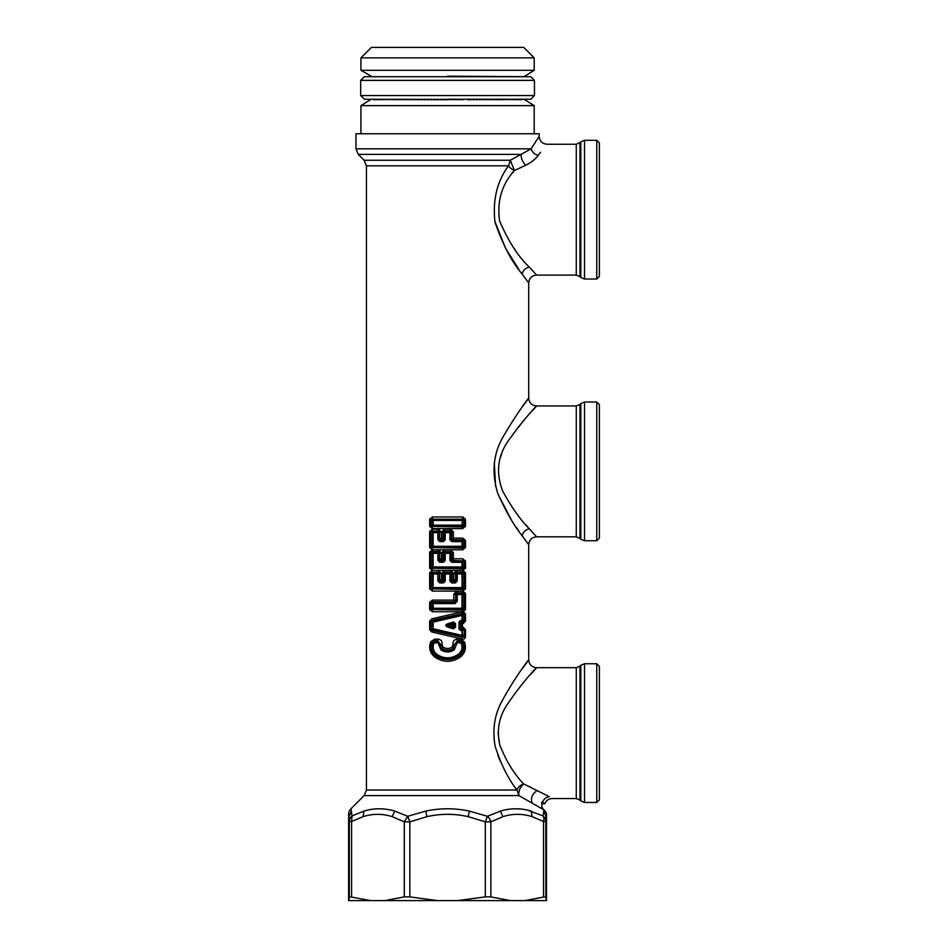 <?xml version="1.0" encoding="UTF-8"?>
<svg xmlns="http://www.w3.org/2000/svg" width="948" height="948" viewBox="0 0 948 948"><rect width="100%" height="100%" fill="white"/><g stroke="black" fill="none" stroke-linecap="round" stroke-linejoin="round"><path stroke-width="1.42" d="M534.198 57.864L523.734 47.4L371.415 47.4L360.939 57.864L360.939 70.294L534.198 70.294L534.198 57.864L360.939 57.864M371.154 76.717L523.995 76.717L534.198 70.294M447.575 99.741L364.352 99.22L360.678 95.558L534.459 95.558L534.459 80.379L530.797 76.717L447.575 76.184M371.213 99.22L360.939 105.631L534.198 105.631L523.936 99.22M522.087 99.741L521.495 99.22M521.282 99.741L520.582 99.22M520.334 99.741L519.528 99.22M519.243 99.741L518.343 99.22M518.011 99.741L517.016 99.22M516.66 99.741L515.558 99.22M515.167 99.741L513.97 99.22M513.543 99.741L512.252 99.22M511.801 99.741L510.415 99.22M509.929 99.741L508.46 99.22M507.95 99.741L506.386 99.22M505.841 99.741L504.206 99.22M503.637 99.741L501.907 99.22M501.907 99.741L501.314 99.22M501.314 99.741L499.513 99.22M499.513 99.741L498.897 99.22M498.897 99.741L497.013 99.22M497.013 99.741L496.373 99.22M496.373 99.741L494.429 99.22M494.429 99.741L493.766 99.22M493.766 99.741L491.751 99.22M491.751 99.741L491.064 99.22M491.064 99.741L488.99 99.22M488.99 99.741L488.279 99.22M488.279 99.741L486.146 99.22M486.146 99.741L485.423 99.22M485.423 99.741L483.231 99.22M483.231 99.741L482.485 99.22M482.485 99.741L480.257 99.22M480.257 99.741L479.487 99.22M479.487 99.741L477.211 99.22M477.211 99.741L476.429 99.22M476.429 99.741L474.107 99.22M474.107 99.741L473.313 99.22M473.313 99.741L470.955 99.22M470.955 99.741L470.149 99.22M463.702 99.22L467.755 99.22M463.702 99.741L461.261 99.22M461.261 99.741L460.432 99.22M460.432 99.741L457.967 99.22M457.967 99.741L457.126 99.22M457.126 99.741L454.649 99.22M454.649 99.741L453.819 99.22M453.819 99.741L451.331 99.22M451.331 99.741L450.49 99.22M450.49 99.741L447.989 99.22M447.989 99.741L447.148 99.22M447.148 99.741L444.659 99.22M444.659 99.741L443.818 99.22M443.818 99.741L441.33 99.22M441.33 99.741L440.488 99.22M440.488 99.741L438.012 99.22M438.012 99.741L437.182 99.22M437.182 99.741L434.717 99.22M434.717 99.741L433.888 99.22M433.888 99.741L431.447 99.22M431.447 99.741L430.617 99.22M430.617 99.741L428.2 99.22M428.2 99.741L427.394 99.22M427.394 99.741L425 99.22M425 99.741L424.194 99.22M424.194 99.741L421.836 99.22M421.836 99.741L421.042 99.22M421.042 99.741L418.72 99.22M418.72 99.741L417.938 99.22M417.938 99.741L415.662 99.22M415.662 99.741L414.892 99.22M414.892 99.741L412.664 99.22M412.664 99.741L411.918 99.22M411.918 99.741L409.726 99.22M409.726 99.741L409.003 99.22M409.003 99.741L406.87 99.22M406.87 99.741L406.159 99.22M406.159 99.741L404.085 99.22M404.085 99.741L403.398 99.22M403.398 99.741L401.383 99.22M401.383 99.741L400.72 99.22M400.72 99.741L398.776 99.22M398.776 99.741L398.124 99.22M398.124 99.741L396.252 99.22M396.252 99.741L395.636 99.22M395.636 99.741L393.835 99.22M393.835 99.741L393.242 99.22M393.242 99.741L391.512 99.22M390.943 99.741L389.308 99.22M388.763 99.741L387.199 99.22M386.689 99.741L385.22 99.22M384.734 99.741L383.348 99.22M382.897 99.741L381.606 99.22M381.179 99.741L379.982 99.22M379.591 99.741L378.489 99.22M378.134 99.741L377.126 99.22M376.806 99.741L375.906 99.22M375.621 99.741L374.816 99.22M374.567 99.741L373.868 99.22M373.642 99.741L373.05 99.22M596.754 402.023L599.373 404.642L599.373 538.12L596.754 540.739L596.754 402.023L584.525 402.023L580.828 403.564L580.828 539.211L584.525 540.739L584.525 402.023M596.754 140.304L599.373 142.923L599.373 276.401L596.754 279.02L596.754 140.304L584.525 140.304L580.828 141.845L580.828 277.491L584.525 279.02L584.525 140.304M470.149 99.741L467.755 99.741M453.914 624.033L449.068 625.04L453.962 626.841L453.808 627.777L447.776 625.81C445.856 625.55 445.856 625.301 447.776 625.04L447.397 623.903L453.476 621.947L455.561 623.654L453.808 623.073L447.776 625.04L449.068 625.04L449.068 625.799L453.31 624.305L453.393 627.185L453.914 626.818M447.397 626.948L447.776 625.81L449.068 625.799L453.417 627.209L454.211 623.654L454.211 627.197L455.561 627.197L453.476 628.903L447.397 626.948C445.276 625.929 445.276 624.922 447.397 623.903M596.754 663.742L599.373 666.361L599.373 799.839L596.754 802.458L596.754 663.742L584.525 663.742L580.828 665.283L580.828 800.918L584.525 802.458L584.525 663.742M453.417 627.209L453.476 628.903M453.417 623.642L453.476 621.947M527.396 810.09L543.109 815.944A7.857 5.202 -62.1 0 1 543.548 821.501L545.847 821.501A7.857 7.347 -177.3 0 0 543.109 815.944L543.868 809.853L518.923 795.597L364.139 795.597L350.926 808.81A7.857 7.845 45 0 0 348.627 814.356A7.857 7.845 -135 0 1 350.926 808.81L350.926 808.81A7.857 7.857 0 0 0 348.627 814.356L348.627 900.6L370.419 900.6L351.601 897.081L351.601 821.501L349.302 821.501A7.857 7.347 177.3 0 1 352.04 815.944L351.601 821.501L363.06 816.643L363.914 811.097L367.753 810.09M525.678 165.272C522.443 161.551 520.914 157.925 521.104 154.382L510.273 160.259L364.139 160.259L358.273 154.382L521.116 154.382L531.081 148.836L539.175 136.382L539.175 133.763L355.974 133.763L355.974 148.836L531.081 148.836C532.16 152.201 534.554 154.37 538.239 155.353C535.632 158.991 531.449 162.298 525.678 165.272L514.444 170.51C501.765 184.457 496.823 201.26 499.608 220.931C508.401 241.396 518.307 256.789 529.328 267.087L536.556 275.098C531.792 275.56 529.174 278.179 528.711 282.942L522.111 273.972C523.095 270.322 525.5 268.023 529.328 267.087M348.84 900.6L349.302 897.081L351.601 897.081M545.847 897.081L545.847 821.501L546.522 814.356L546.309 900.6L545.847 897.081L543.548 897.081L543.548 821.501L532.089 816.643L531.236 811.097C521.08 808.016 510.794 808.016 500.378 811.097L502.961 816.643L490.851 821.845A7.857 5.19 -118.4 0 0 487.426 816.299L469.39 811.097C454.839 808.016 440.299 808.016 425.759 811.097L407.723 816.299L409.844 821.845L409.844 896.891L404.298 896.891L384.829 900.6L437.384 900.6L409.844 896.891M350.926 808.81L352.04 815.944L363.914 811.097C374.069 808.016 384.355 808.016 394.771 811.097L407.723 816.299L404.298 821.845L409.844 821.845L426.979 816.643L425.759 811.097M437.384 900.6L510.32 900.6L490.851 896.891L490.851 821.845L485.305 821.845L487.426 816.299L500.378 811.097M490.851 896.891L485.305 896.891L457.766 900.6M510.32 900.6L546.309 900.6M524.73 900.6L543.548 897.081M370.419 900.6L384.829 900.6M443.356 541.628L443.38 540.514L439.777 540.514L443.285 539.033L443.285 531.84L445.216 532.681L444.517 530.88L450.632 530.88L449.933 532.681L450.999 532.681L449.921 531.567L445.228 531.567L444.15 532.681L444.15 539.85L443.38 540.514L442.657 539.827L443.356 539.092L445.216 539.85L443.356 541.628L439.73 541.628L437.869 539.566L437.869 532.669L433.141 532.669L433.224 531.567L432.312 532.669L433.141 532.669L433.141 546.309L462.008 546.309L462.008 541.616L451.793 541.628L449.933 539.85L449.933 532.681L445.216 532.681L445.216 539.85M462.707 538.132L465.492 540.372L464.342 540.372L464.342 547.553L462.837 548.157L461.925 547.399L462.837 546.309L462.837 541.616L464.342 540.372L462.837 539.768L462.707 538.132L453.357 538.168L451.852 539.033L452.492 539.827L462.837 539.768L461.925 540.526L462.008 541.616L462.837 541.616L461.925 540.526L451.769 540.514L451.793 541.628M451.793 539.092L450.999 539.85L450.999 532.681L453.357 531.84L450.608 529.221L450.632 530.88L451.852 531.84L451.793 539.092L452.492 539.827L451.769 540.514L449.933 539.85M437.869 539.566L439.161 539.566L439.73 541.628M443.356 562.283L443.38 561.18L439.777 561.18L443.285 559.687L443.285 552.506L445.216 553.336L444.517 551.535L450.632 551.535L449.933 553.336L450.999 553.336L449.921 552.222L445.228 552.222L444.15 553.336L444.15 560.505L443.38 561.18L442.657 560.481L443.356 559.747L445.216 560.505L443.356 562.283L439.73 562.283L437.869 560.221L437.869 553.324L433.141 553.324L433.224 552.222L432.312 553.324L433.141 553.324L433.141 566.963L462.837 566.963L462.837 562.271L461.925 561.18L451.769 561.18L451.793 562.283L449.933 560.505L449.933 553.336L445.216 553.336L445.216 560.505M462.707 570.447L432.442 570.447L429.657 568.219L462.837 568.812L464.342 568.219L462.837 566.963L461.925 568.053L462.837 568.812L462.707 570.447L465.492 568.219L464.342 568.219L464.342 561.026L452.492 560.481L451.769 561.18L449.933 560.505M439.73 562.283L439.528 552.921L438.557 551.523L432.3 551.475L430.807 552.068L430.807 568.219L432.312 566.963L433.224 568.053L461.925 568.053L462.008 562.271L451.793 562.283M443.356 559.747L441.365 558.822L439.528 559.818L440.405 560.481L441.365 558.822L441.365 552.921L439.528 552.921L439.161 560.221L437.869 560.221M443.356 582.937L443.38 581.835L439.777 581.835L443.285 580.342L443.285 573.161L445.216 573.99L444.517 572.189L450.632 572.189L449.933 573.99L450.999 573.99L449.921 572.876L445.228 572.876L444.15 573.99L444.15 581.16L443.38 581.835L442.657 581.136L443.356 580.401L445.216 581.16L443.356 582.937L439.73 582.937L437.869 580.875L437.869 573.978L433.141 573.978L433.224 572.888L432.312 573.978L433.141 573.978L433.141 587.618L462.008 587.618L462.008 573.978L457.28 573.978L457.28 580.875L455.419 582.937L451.793 582.937L449.933 581.16L449.933 573.99L445.216 573.99L445.216 581.16M455.419 582.937L454.744 581.136L455.621 580.484L455.372 581.835L451.769 581.835L451.793 582.937M457.28 580.875L455.988 580.875L455.988 573.978L457.28 573.978L456.592 572.177L462.837 572.13L461.925 572.888L462.008 573.978L462.837 573.978L461.925 572.888L455.621 573.576L455.621 580.484L453.772 579.477L454.744 581.136L451.769 581.835L449.933 581.16M437.869 580.875L439.161 580.875L439.73 582.937M463.43 627.493L465.492 629.745L463.228 629.022L463.43 627.493L462.434 627.268L461.072 627.979L463.228 629.022L462.162 629.709L459.875 628.785L459.875 622.066L458.986 622.066L460.373 620.49L461.534 622.184L461.072 622.872L459.875 622.066L460.538 621.521L465.492 621.106L463.43 623.357L462.434 623.571L461.664 622.398L461.202 622.978L462.434 623.571L462.434 627.268L460.373 630.361L458.986 628.785L458.986 622.066M461.072 627.979L458.986 628.785M461.937 638.964L462.008 635.397L465.492 636.973C464.864 638.952 463.679 639.616 461.937 638.964L431.719 631.984L431.921 630.456L462.434 637.305L464.342 636.973L464.342 629.745L462.008 630.74L462.162 629.709L462.837 635.397L461.664 636.499L430.807 629.733L432.312 628.749L432.312 622.101L433.141 622.101L433.141 628.749L432.312 628.749L432.987 629.768L433.141 628.749L462.008 635.397L462.008 630.74L460.373 630.361M431.719 631.984L429.657 629.733L430.807 629.733L430.807 621.118L429.657 621.118L431.719 618.866L431.921 620.395L462.434 613.546L462.008 615.453L433.141 622.101L431.921 620.395L430.807 621.118L432.312 622.101L432.987 621.082L461.664 614.351L462.837 615.453L462.837 620.111L460.373 620.49M455.478 600.688L453.772 600.131L454.376 601.79L455.478 600.688L457.28 601.127L455.052 603.592L432.312 603.58L433.224 602.49L433.141 608.272L462.837 608.272L462.837 594.633L461.925 593.543L462.837 592.784L465.492 593.377L462.707 591.149L456.509 591.173L453.772 594.23L462.008 594.633L461.925 609.374L433.224 609.374L433.141 608.272L432.312 608.272L433.224 609.374L432.3 610.121L432.442 611.756L462.588 611.756L431.719 618.866M462.79 610.085L463.371 613.107L463.335 611.721L465.492 609.528L462.837 608.272L461.925 609.374L462.79 610.085L430.807 609.528L430.807 602.336L432.3 601.731L454.424 601.838L455.621 600.736L455.621 594.23L456.592 592.832L457.232 593.531L455.988 594.645L455.988 601.127L455.052 603.592M454.258 649.807C449.802 652.651 445.347 652.651 440.891 649.807L437.846 642.578L433.959 643.123C432.312 647.567 433.295 651.312 436.909 654.357C444.019 659.002 451.13 659.002 458.24 654.357C461.854 651.312 462.837 647.567 461.19 643.123L457.303 642.578L454.258 649.807L453.535 648.87C449.565 651.477 445.584 651.477 441.614 648.87L440.891 649.807M516.601 808.798L520.488 809M451.805 808.881L454.068 809M374.661 809L375.894 808.905M381.096 808.822L383.857 809M546.486 813.692L546.486 813.692C545.752 812.922 547.731 814.545 544.176 809.936C547.731 814.545 545.752 812.922 546.486 813.692A7.857 7.845 -45 0 1 546.51 814.356L546.51 900.6L546.522 814.356A7.857 7.845 135 0 0 546.486 813.692A7.857 7.857 0 0 1 546.522 814.356M533.274 160.461L535.656 158.316M540.609 152.249L538.239 155.353M364.139 160.259L366.438 165.805L508.543 165.805L510.273 160.259L514.444 170.51A7.857 4.159 -146.7 0 1 508.543 165.805C496.989 181.435 492.474 200.253 495.01 222.282C503.033 245.212 512.074 262.442 522.111 273.972M543.003 808.597L541.794 807.104L541.794 802.02L541.794 803.762L544.792 803.762L542.718 802.47M462.707 528.617L432.442 528.617L432.3 526.981L433.224 526.223L433.141 525.133L432.312 525.133L433.224 526.223L461.925 526.223L462.008 525.133L462.837 525.133L465.492 526.377L462.707 528.617L462.837 526.981L464.342 526.377L464.342 519.184L462.837 520.44L462.837 525.133L461.925 526.223L462.837 526.981L430.807 526.377L432.312 525.133L432.312 520.44L433.224 519.338L461.925 519.338L462.008 520.44L433.141 520.44L433.141 525.133L462.008 525.133L462.707 516.956L432.442 516.956L429.657 519.184L465.492 519.184L462.707 516.956M462.837 546.309L462.008 546.309L461.925 547.399L433.224 547.399L433.141 546.309L432.312 546.309L433.224 547.399L432.3 548.157L432.442 549.793L462.707 549.793L465.492 547.553L462.837 546.309M437.917 531.567L433.224 531.567L432.3 530.821L432.442 529.174L429.657 531.413L438.557 530.868L437.869 532.669L439.161 532.669L437.917 531.567M443.356 539.092L441.365 538.168L439.528 539.163L439.528 532.266L439.161 539.566L440.405 539.827L441.365 538.168L441.365 532.266L438.64 529.209L432.442 529.174M452.492 560.481L451.793 559.747L450.999 560.505L450.999 553.336L453.357 552.506L453.357 558.822L452.492 560.481M441.365 552.921L438.64 549.864L437.869 553.324L439.161 553.324L437.917 552.222L433.224 552.222L432.3 551.475L432.442 549.84L429.657 552.068L432.312 553.324L432.312 566.963L433.141 566.963L433.224 568.053L432.3 568.812L432.442 570.447M452.551 581.029L451.793 580.401L450.999 581.16L450.999 573.99L453.357 573.161L453.357 579.477L452.551 581.029L451.852 580.342L453.772 579.477L453.772 573.576L456.509 570.518L456.592 572.177L455.621 573.576L453.772 573.576M462.837 587.618L462.008 587.618L461.925 588.72L462.837 587.618L462.837 573.978L465.492 572.722L465.492 588.874L462.837 587.618M456.509 570.518L462.707 570.495L462.837 572.13L464.342 572.722L464.342 588.874L462.837 589.466L461.925 588.72L433.224 588.72L433.141 587.618L432.312 587.618L433.224 588.72L432.3 589.466L432.442 591.102L462.707 591.102L465.492 588.874M437.917 572.876L433.224 572.888L432.3 572.13L432.442 570.495L429.657 572.722L438.557 572.177L437.869 573.978L439.161 573.978L437.917 572.876M443.356 580.401L441.365 579.477L439.528 580.484L439.528 573.576L439.161 580.875L440.405 581.136L441.365 579.477L441.365 573.576L438.64 570.518L432.442 570.495M457.28 601.127L457.232 593.531L461.925 593.543L462.008 594.633L462.837 594.633L464.342 593.377L464.342 609.528L463.264 610.251L463.335 611.721L465.492 613.877L464.342 613.877L464.342 621.106L462.837 620.111L462.162 621.141L462.008 615.453L464.342 613.877L462.434 613.546L461.937 611.875M454.424 601.838L455.004 602.49L433.224 602.49L432.3 601.731L432.442 600.096L429.657 602.336L432.312 603.58L432.312 608.272L429.657 609.528L432.442 611.756M462.743 610.097L462.873 613.309L462.731 610.157M438.734 643.751L440.358 644.202L441.614 648.87L439.967 644.083L437.893 641.476L434.871 641.476L433.177 642.744L433.959 643.123M460.337 642.578L460.266 641.476L461.972 642.744L463.276 642.27C465.385 647.757 464.129 652.307 459.496 655.921C451.544 660.875 443.593 660.875 435.653 655.921C431.02 652.307 429.752 647.757 431.873 642.27L433.177 642.744C431.411 647.603 432.466 651.75 436.353 655.163C443.83 660.211 451.307 660.211 458.796 655.163C462.683 651.75 463.738 647.603 461.972 642.744L461.19 643.123M457.303 642.578L457.244 641.476L460.266 641.476L460.384 640.741L463.276 642.27L464.354 641.701C466.629 647.816 465.267 652.971 460.266 657.142C451.805 662.676 443.344 662.676 434.883 657.142C429.882 652.971 428.52 647.816 430.795 641.701L431.873 642.27L434.765 640.741L434.8 642.578M430.795 641.701L434.871 639.094L434.765 640.741L437.81 640.765L437.846 642.578M464.354 641.701L460.278 639.094L460.384 640.741L457.327 640.765L455.182 644.083L456.403 643.751M460.278 639.094L457.244 639.118L457.327 640.765L454.791 644.202L453.239 648.396C449.459 650.731 445.679 650.731 441.91 648.396L442.929 646.986L442.112 644.687C442.515 641.44 441.104 639.58 437.905 639.118L434.871 639.094M542.505 802.364C543.773 799.057 546.06 797.161 549.342 796.664L523.663 783.937C519.848 787.563 518.272 791.45 518.923 795.597L516.956 790.04A7.857 5.522 143.2 0 1 523.663 783.937C514.124 774.042 506.149 761.031 499.75 744.891C496.444 729.652 499.205 715.811 508.045 703.369C527.455 674.644 547.671 656.478 529.328 675.675M580.828 403.564L579.963 404.417L579.963 538.346L576.266 536.817L576.266 405.957L536.556 405.957C531.792 405.483 529.174 402.864 528.711 398.101L528.711 282.942M529.328 413.968C546.593 395.695 529.624 411.266 510.534 437.786C497.878 453.867 495.259 471.642 502.665 491.088C511.647 507.417 520.535 519.99 529.328 528.806L536.556 536.817C531.792 537.279 529.174 539.898 528.711 544.662L522.111 535.691C523.095 532.041 525.5 529.742 529.328 528.806M527.657 526.898L525.666 524.588M500.461 457.303L501.587 454.234M517.193 428.579L520.855 423.957M522.301 422.18L525.666 418.186M515.392 250.106L513.271 247.203M512.809 172.761L513.733 171.481M518.781 269.256L505.699 248.613L494.797 221.251M518.769 530.963L516.387 527.479M511.233 519.623L498.328 494.856M495.614 486.502L494.299 462.506M432.442 528.617L429.657 526.377L430.807 526.377L430.807 519.184L433.141 520.44L432.442 516.956M441.792 531.84L444.541 529.221L444.517 530.88L441.792 531.84L441.792 538.168L442.598 539.72M453.357 531.84L453.357 538.168L452.551 539.72M462.707 549.793L462.837 548.157L430.807 547.553L429.657 547.553L432.442 549.793M441.365 532.266L439.528 532.266L438.64 529.209M441.792 552.506L444.541 549.876L444.517 551.535L441.792 552.506L441.792 558.822L442.598 560.375M453.357 552.506L450.608 549.876L450.632 551.535L451.852 552.506L451.852 559.687L452.551 560.375M462.707 558.787L462.837 560.422L461.925 561.18L462.008 562.271L462.837 562.271L465.492 561.026L462.707 558.787L453.357 558.822L451.793 559.747M441.792 573.161L444.541 570.53L444.517 572.189L441.792 573.161L441.792 579.477L442.598 581.029M453.357 573.161L450.608 570.53L450.632 572.189L451.852 573.161L451.793 580.401M462.707 591.102L462.837 589.466L430.807 588.874L429.657 588.874L432.442 591.102M441.365 573.576L439.528 573.576L438.64 570.518M461.664 622.398L463.228 621.829L463.43 623.357M461.072 622.872L461.664 628.453M456.509 591.173L456.592 592.832L462.837 592.784L462.707 591.149M437.905 639.118L437.81 640.765L440.358 644.202L442.112 644.687M457.244 639.118C454.033 639.58 452.634 641.44 453.037 644.687L454.791 644.202L453.239 648.396L452.22 646.986C449.127 648.977 446.022 648.977 442.929 646.986M527.254 785.631L531.259 787.551M522.111 407.071C537.86 386.618 522.372 404.049 504.976 433.746C493.434 451.769 491.052 471.666 497.807 493.446C505.995 511.742 514.1 525.82 522.111 535.691M497.724 754.952L500.402 761.552M438.64 549.864L432.442 549.84M462.707 570.495L465.492 572.722M453.772 594.23L453.772 600.131L432.442 600.096M453.037 644.687L452.22 646.986M498.056 732.437L499.56 744.204M526.401 679.041L525.666 679.906M364.139 795.597L366.438 790.04L516.956 790.04C508.258 778.948 500.982 764.372 495.152 746.313C492.131 729.237 494.655 713.737 502.713 699.79C520.405 667.629 538.843 647.283 522.111 668.79M534.459 80.379L360.678 80.379L364.352 76.717L447.575 76.717M447.575 99.22L530.797 99.22L534.459 95.558M349.302 897.081L349.302 821.501L348.627 814.356L348.627 900.6M394.771 811.097L392.188 816.643L404.298 821.845L404.298 896.891M469.39 811.097L468.17 816.643L485.305 821.845L485.305 896.891M455.561 627.197L455.561 623.654M351.471 811.097L349.018 816.643M580.828 141.845L579.963 142.698L579.963 276.626L580.828 277.491M392.188 816.643C382.471 813.574 372.765 813.574 363.06 816.643M468.17 816.643C454.436 813.574 440.702 813.574 426.979 816.643M532.089 816.643C522.384 813.574 512.667 813.574 502.961 816.643M543.666 811.097L546.131 816.643M580.828 665.283L579.963 666.136L579.963 800.065L580.828 800.918M579.963 276.626L576.266 275.098L576.266 144.238L547.032 144.238C542.256 143.764 539.637 141.157 539.175 136.382M432.312 546.309L432.312 532.669L430.807 531.413L430.807 547.553L432.312 546.309M432.312 587.618L432.312 573.978L430.807 572.722L430.807 588.874L432.312 587.618M434.883 657.142L436.909 654.357M460.266 657.142L458.24 654.357M579.963 800.065L576.266 798.536L576.266 667.676L536.556 667.676C531.792 667.202 529.174 664.584 528.711 659.82L528.711 544.662M537.291 790.525C532.184 793.796 530.465 797.943 532.124 802.968M552.186 798.524C548.619 798.714 546.155 800.456 544.792 803.762C546.155 800.456 548.619 798.714 552.186 798.536L576.266 798.536M465.492 519.184L465.492 526.377M429.657 526.377L429.657 519.184M450.608 529.221L444.541 529.221M465.492 540.372L465.492 547.553M429.657 547.553L429.657 531.413M450.608 549.876L444.541 549.876M465.492 568.219L465.492 561.026M429.657 568.219L429.657 552.068M450.608 570.53L444.541 570.53M429.657 588.874L429.657 572.722M465.492 613.877L465.492 621.106M465.492 629.745L465.492 636.973M429.657 629.733L429.657 621.118M429.657 609.528L429.657 602.336M465.492 609.528L465.492 593.377M371.154 76.184L360.939 70.294M596.754 540.739L584.525 540.739M596.754 279.02L584.525 279.02M534.198 105.631L534.198 133.763M360.939 105.631L360.939 133.763M596.754 802.458L584.525 802.458M579.963 538.346L580.828 539.211M358.273 154.382L355.974 148.836M579.963 404.417L576.266 405.957M579.963 142.698L576.266 144.238M579.963 666.136L576.266 667.676M576.266 536.817L536.556 536.817M576.266 275.098L536.556 275.098M366.438 790.04L366.438 165.805M360.678 95.558L360.678 80.379"/></g></svg>
